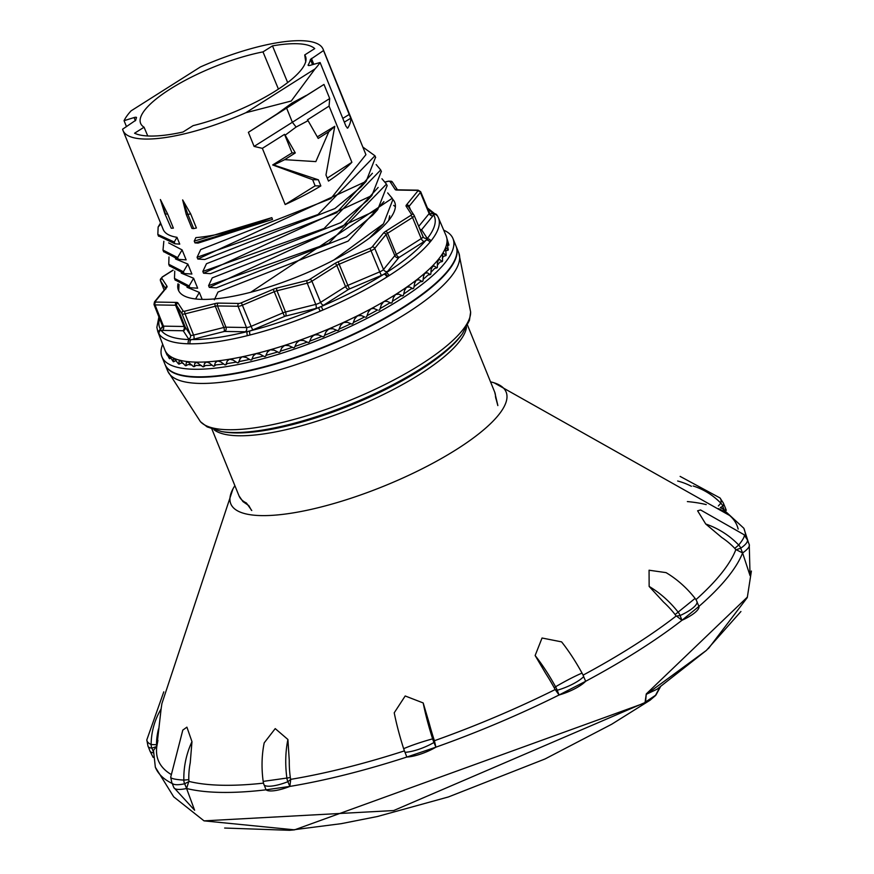 <?xml version="1.0" encoding="UTF-8"?>
<svg xmlns="http://www.w3.org/2000/svg" width="874" height="874" viewBox="0 0 874 874"><rect width="100%" height="100%" fill="white"/><g stroke="black" fill="none" stroke-linecap="round" stroke-linejoin="round"><path stroke-width="1.31" d="M147.75 135.962L144.068 127.211A88.995 24.68 -22.1 0 1 140.638 123.409A88.995 24.68 -22.1 0 1 170.255 89.006A88.995 24.68 -22.1 0 1 262.987 51.894L278.424 89.093M305.769 61.988L304.72 54.942A88.995 24.68 -22.1 0 1 305.539 56.449A88.995 24.68 -22.1 0 1 275.878 90.743A88.995 24.68 -22.1 0 1 193.088 125.648L183.016 132.018A101.373 28.11 -22.1 0 1 150.164 136.049A101.373 28.11 -22.1 0 1 134.574 133.219L144.068 127.211M245.769 112.757A107.983 29.945 157.9 0 1 123.016 130.499A107.983 29.945 157.9 0 1 122.6 129.199L135.699 120.284A93.922 26.045 157.9 0 1 136.475 117.75A3.179 0.885 -22.1 0 0 136.486 117.498A3.179 0.885 -22.1 0 0 134.083 117.564L124.064 120.678A107.983 29.945 157.9 0 1 131.067 110.867L200.365 66.981A107.983 29.945 157.9 0 1 323.118 49.25A107.983 29.945 157.9 0 1 323.533 50.55L310.434 59.454A93.922 26.045 157.9 0 1 308.183 64.938A3.179 0.885 -22.1 0 0 308.118 65.288A3.179 0.885 -22.1 0 0 310.281 65.299L320.103 62.524A107.983 29.945 157.9 0 1 315.066 68.871L291.239 101.023L245.769 112.757L315.066 68.871M314.738 48.594L304.72 54.942M314.727 48.583A101.373 28.11 -22.1 0 0 295.969 43.7A101.373 28.11 -22.1 0 0 272.48 45.885L262.987 51.894M344.312 122.163L350.736 118.241L323.533 50.55M350.736 118.241A107.983 29.945 157.9 0 1 347.885 127.899L347.229 128.063M320.103 62.524L345.984 126.26L347.601 128.128M306.151 95.485L292.047 103.012L277.058 113.904L248.38 132.324L254.105 146.417L292.364 122.262L329.706 98.533L323.981 84.439L277.058 113.904M329.706 98.533L329.072 106.104L351.883 162.291A107.983 29.945 157.9 0 1 328.482 181.093L325.98 174.953L334.764 126.304A107.983 29.945 157.9 0 1 328.821 131.701L315.842 161.614L284.684 159.658A107.983 29.945 157.9 0 1 273.704 164.978L272.688 164.957L292.047 152.874L295.303 152.928L284.684 159.658M323.118 49.25L365.922 154.665L330.864 198.595L200.714 249.549L197.087 257.273L317.994 214.523L374.957 155.78L362.841 147.072M375.547 157.244L366.14 181.366L197.797 259.043L204.756 259.502L334.906 208.547L361.333 186.665M372.411 173.27L336.61 212.764L206.472 263.719L202.834 271.443L324.079 228.507L380.703 169.938L376.17 164.563M163.842 241.29L162.99 250.084L177.63 257.59L178.351 259.37L186.14 259.862L182.098 249.898L168.649 242.896M182.098 249.898L177.63 257.59M163.602 251.581L178.351 259.37M193.602 278.249L189.134 285.94L189.855 287.71L197.644 288.202L193.602 278.249L181.235 273.114M202.189 299.4L199.359 292.419L187.003 287.284M383.915 201.621L348.125 241.104L217.976 292.058L214.349 299.782M372.564 215.31L377.71 209.64L209.312 287.382L216.271 287.841L346.41 236.887L372.564 215.31L374.935 212.557M378.158 187.44L342.368 226.934L212.229 277.888L208.591 285.612L328.886 243.212L386.472 184.119L381.927 178.744M366.752 201.206L371.887 195.536L203.555 273.212L210.514 273.671L340.652 222.717L367.298 200.594M254.105 146.417L262.353 148.351L285.175 204.538A107.983 29.945 157.9 0 0 320.845 185.933L318.354 179.793L273.704 164.978M124.064 120.678L126.49 126.664M123.016 130.499L163.187 229.447A107.983 29.945 -22.1 0 0 176.985 237.313L174.254 242.022L157.833 234.472L158.139 227.011L160.543 222.925M174.254 242.022L174.975 243.802L179.749 244.108L176.985 237.313M169.37 265.772L184.108 273.54L191.898 274.032L187.855 264.068L175.488 258.944M271.814 217.648L194.236 241.104L195.874 237.619A107.983 29.945 -22.1 0 0 271.814 217.648L272.535 219.418L198.092 243.092L194.957 242.885L272.535 219.418M186.206 214.294L191.952 228.442L193.667 228.606L196.41 228.005L190.663 213.857L182.644 199.906L186.206 214.294L187.921 214.436L193.667 228.606M164.749 213.431L171.249 228.234L173.38 228.136L167.633 213.988L160.39 199.534L164.749 213.431L171.249 228.234M174.745 271.115L174.483 278.413L189.134 285.94M175.095 279.92L189.855 287.71M369.407 238.078L383.446 223.842L392.819 199.764M389.673 215.78L388.733 220.379M333.846 260.004L383.446 223.842M250.718 292.277L392.229 198.3L387.674 192.903M377.71 209.64L387.095 185.638M209.312 287.382L208.591 285.612M371.887 195.536L381.293 171.391M203.555 273.212L202.834 271.443M199.359 292.419L195.558 298.963M456.152 246.392A157.069 43.558 157.9 0 1 456.239 246.61A157.069 43.558 157.9 0 1 403.908 307.244A157.069 43.558 157.9 0 1 255.787 369.341A157.069 43.558 157.9 0 1 165.175 364.797A157.069 43.558 157.9 0 1 165.088 364.578M165.175 364.797L167.688 370.98A157.069 43.558 -22.1 0 0 167.775 371.199A157.069 43.558 -22.1 0 0 258.66 375.438A157.069 43.558 -22.1 0 0 406.421 313.427A157.069 43.558 -22.1 0 0 458.839 253.012A157.069 43.558 -22.1 0 0 458.752 252.794L456.239 246.61M251.778 510.525L246.413 502.998A5.31 4.949 -64.3 0 0 248.369 505.303M497.841 405.591L495.492 396.84A5.31 5.058 1.9 0 1 495.853 398.653M168.988 256.945L168.758 264.265L183.387 271.759L184.108 273.54M187.855 264.068L183.387 271.759M160.925 223.853L158.139 227.011M158.402 235.838L174.975 243.802M248.38 132.324L323.981 84.439M286.606 108.092L292.364 122.262L296.111 127.036L308.063 120.667L307.429 119.858L329.072 106.104M262.353 148.351L284.531 134.356L285.164 135.164L296.111 127.036M327.269 178.11L351.883 162.291M317.306 136.857L334.764 126.304M328.821 131.701L318.202 138.431L308.063 120.667M285.164 135.164L295.303 152.928M318.354 179.793L312.641 179.694L315.132 185.834L320.845 185.933M272.688 164.957L312.641 179.694M285.175 204.538L315.132 185.834M284.531 134.356L292.047 152.874M197.797 259.043L197.087 257.273M194.957 242.885L194.236 241.104M190.663 213.857L187.921 214.436L182.644 199.906M167.633 213.988L165.503 214.064L160.39 199.534M287.677 82.571L272.48 45.885M490.533 381.862A148.58 41.198 157.9 0 1 494.105 382.812A148.58 41.198 157.9 0 1 456.621 449.389A148.58 41.198 157.9 0 1 296.559 512.317A148.58 41.198 157.9 0 1 232.987 488.85A148.58 41.198 157.9 0 1 234.877 485.671M695.955 599.651A312.28 86.602 -22.1 0 0 735.766 549.877L740.748 548.173A24.406 6.774 -22.1 0 0 747.336 539.771L744.058 534.702L700.577 509.957L697.605 510.798L705.733 524.007L721.848 537.554A73.897 69.472 -164.9 0 1 734.783 548.369A4.916 4.621 -164.9 0 1 735.766 549.877A312.28 86.602 157.9 0 1 695.955 599.651M718.286 508.57L718.275 508.57A312.28 86.602 157.9 0 1 738.148 529.065A312.28 86.602 -22.1 0 0 729.626 515.474L494.105 382.812M680.125 615.525L676.028 616.126A312.28 86.602 157.9 0 1 632.984 646.083A312.28 86.602 157.9 0 1 583.067 675.143A312.28 86.602 -22.1 0 0 632.984 646.083A312.28 86.602 -22.1 0 0 676.028 616.126A4.916 3.518 -129.3 0 0 675.11 614.553A73.897 52.844 -129.3 0 0 663.541 602.066L649.142 586.432L649.065 570.219L666.043 572.623A79.261 56.679 50.7 0 1 695.092 598.417A10.28 7.353 50.7 0 1 697.015 601.716A24.406 6.774 -22.1 0 1 680.125 615.525A10.28 7.353 -129.3 0 0 678.202 612.226A79.261 56.679 -129.3 0 0 649.142 586.432M720.318 507.543L722.842 506.232A24.406 6.774 -22.1 0 0 723.497 503.271L719.99 497.94L680.125 476.396M232.987 488.85L161.898 703.603L161.111 708.945A79.261 74.519 -164.9 0 0 151.136 744.539A24.406 8.074 0.4 0 1 146.81 739.896L148.023 746.276A24.406 6.774 -22.1 0 0 151.836 748.144L156.763 746.483M161.111 708.945L156.621 748.144A312.28 86.602 -22.1 0 0 170.681 774.178A312.28 86.602 157.9 0 1 156.807 746.451L157.932 740.387M182.742 730.161L186.905 727.157L191.974 741.665A79.261 72.389 108.2 0 0 183.846 780.089A24.406 3.605 -1.3 0 1 172.604 778.548A24.406 3.605 -1.3 0 1 170.703 777.204L171.861 782.776A24.406 6.774 -22.1 0 0 184.6 783.792L189.166 781.454A312.28 86.602 -22.1 0 0 263.511 783.137A312.28 86.602 157.9 0 1 189.166 781.454A4.916 4.49 108.2 0 1 188.806 779.684L183.846 780.089A10.28 9.385 108.2 0 0 184.6 783.792M290.791 779.335A4.916 3.157 81.9 0 1 290.332 777.565A73.897 47.414 81.9 0 1 289.272 760.62L287.907 739.48L275.223 728.61L264.199 742.856A79.261 50.856 -98.1 0 0 263.183 781.4A10.28 6.599 -98.1 0 0 264.156 785.103A24.406 6.774 -22.1 0 0 287.863 781.717L290.802 779.335A312.28 86.602 -22.1 0 0 404.411 750.886A312.28 86.602 157.9 0 1 290.802 779.335M404.968 752.317A24.406 6.774 -22.1 0 0 433.941 742.485L434.465 740.704A4.916 0.972 71.2 0 1 433.832 738.978L432.63 738.869A10.28 2.032 71.2 0 0 433.941 742.485L435.918 747.172L406.836 757.048L405.001 752.274A10.28 2.032 -108.8 0 1 403.657 748.701A79.261 15.699 -108.8 0 1 394.229 712.791L405.197 695.977L423.191 702.947L429.123 722.94A73.897 14.639 71.2 0 0 433.832 738.978M434.454 740.704A312.28 86.602 -22.1 0 0 555.11 689.586L557.219 690.252A24.406 6.774 -22.1 0 0 583.701 676.596A10.28 3.07 62.7 0 0 582.051 673.122A79.261 23.664 62.7 0 0 561.6 641.877L542.044 638.009L535.128 655.533L545.758 673.526A73.897 22.058 -117.3 0 1 554.313 687.925A4.916 1.464 -117.3 0 1 555.11 689.586A312.28 86.602 157.9 0 1 434.465 740.704M740.748 548.173A10.28 9.658 -164.9 0 0 738.705 545.026A79.261 74.519 -164.9 0 0 705.733 524.007M722.842 506.232A10.28 9.385 108.2 0 0 720.853 503.173A79.261 72.389 108.2 0 0 693.148 485.977M677.656 481.006A79.261 72.389 -71.8 0 1 691.421 486.294M191.974 741.665L190.237 762.773A73.897 67.484 108.2 0 0 188.806 779.684M555.176 689.553L559.065 694.994A24.406 6.774 -22.1 0 0 585.656 681.283L559.065 694.994L557.208 690.231A10.28 3.07 -117.3 0 0 555.569 686.778A79.261 23.664 -117.3 0 0 535.128 655.533M423.191 702.947A79.261 15.699 71.2 0 0 432.63 738.869A24.406 2.185 -17.7 0 0 416.931 743.654A24.406 2.185 -17.7 0 0 403.657 748.701M287.907 739.48A79.261 50.856 81.9 0 0 286.88 778.013A10.28 6.599 81.9 0 0 287.863 781.717M158.544 728.861A73.897 69.472 -164.9 0 0 156.479 744.746A4.916 4.621 -164.9 0 0 156.774 746.385M157.156 742.245L156.479 744.746L151.136 744.539A10.28 9.658 -164.9 0 0 151.836 748.144M650.398 699.987L645.034 702.543A2.119 1.693 6.9 0 0 645.569 701.931L644.783 702.98L294.571 829.841L289.534 830.3L224.651 828.039M172.244 783.497A317.59 88.077 157.9 0 1 155.343 767.23L173.708 796.848L204.024 820.861L393.671 810.548L645.034 702.543L646.268 693.934L747.379 597.084M290.736 779.346L289.851 786.414L266.057 789.812L264.232 785.06M188.729 781.673L186.588 788.501L194.618 810.253L173.784 787.496A24.406 6.774 -22.1 0 0 173.784 787.496A24.406 6.774 -22.1 0 0 186.588 788.501L184.665 783.749M740.66 548.195L742.605 552.936A24.406 6.774 -22.1 0 0 749.247 544.491L750.056 575.638L742.605 552.936L736.225 549.724M676.498 616.061L681.971 620.289A24.406 6.774 -22.1 0 0 698.927 606.414L681.971 620.289L680.07 615.525M706.411 650.387L656.931 689.28L646.727 694.109L706.411 650.387L740.934 611.505M660.176 686.713L655.314 695.693M655.915 695.049L645.569 701.931L646.268 693.934M660.362 686.833L655.566 695.529L649.917 700.314L611.702 724.24L545.048 758.96L448.395 796.957L377.404 816.513L341.155 823.679L289.534 830.3M742.605 552.936A317.59 88.077 157.9 0 1 698.927 606.414L696.928 601.738M681.971 620.289A317.59 88.077 157.9 0 1 638.053 650.857A317.59 88.077 157.9 0 1 585.656 681.283L583.635 676.596M434.389 740.726L435.918 747.172A24.406 6.774 -22.1 0 1 406.836 757.048A317.59 88.077 157.9 0 1 289.851 786.414L287.885 781.684M186.588 788.501A317.59 88.077 157.9 0 0 266.057 789.812A24.406 6.774 -22.1 0 0 289.851 786.414M156.37 746.615L153.485 750.384L155.343 767.23M153.321 751.673L151.923 748.111M148.307 746.767L149.935 750.974A24.406 6.774 -22.1 0 0 149.946 751.006A24.406 6.774 -22.1 0 0 153.223 752.809M723.967 509.181L722.743 506.275M725.333 509.837A24.406 6.774 -22.1 0 0 725.409 507.991A24.406 6.774 -22.1 0 0 725.398 507.969L723.628 503.817M745.675 536.691A317.59 88.077 157.9 0 0 743.85 528.267L722.241 508.406L720.93 508.056M749.247 544.491A24.406 6.774 -22.1 0 0 749.236 544.458L747.467 540.318M161.93 356.811L165 364.371A157.069 43.558 -22.1 0 0 255.612 368.915A157.069 43.558 -22.1 0 0 403.733 306.818A157.069 43.558 -22.1 0 0 456.064 246.184L452.994 238.624A157.069 43.558 157.9 0 1 400.663 299.258A157.069 43.558 157.9 0 1 252.542 361.355A157.069 43.558 157.9 0 1 161.93 356.811A157.069 43.558 157.9 0 1 162.684 344.269M443.708 230.157A157.069 43.558 157.9 0 1 452.994 238.624M392.404 301.301A148.886 41.286 -22.1 0 0 395.813 299.17A148.886 41.286 -22.1 0 0 400.904 295.882L402.652 295.849L398.894 294.188L396.064 294.221M403.755 293.981A148.886 41.286 -22.1 0 0 411.13 288.802L413.063 288.639L409.545 286.956L406.541 287.229A151.77 42.083 157.9 0 1 395.605 294.483A151.77 42.083 157.9 0 1 383.697 301.694A151.77 42.083 157.9 0 1 370.937 308.817A151.77 42.083 157.9 0 1 357.466 315.765A151.77 42.083 157.9 0 1 343.416 322.462A151.77 42.083 157.9 0 1 328.963 328.843A151.77 42.083 157.9 0 1 314.247 334.829A151.77 42.083 157.9 0 1 299.432 340.357A151.77 42.083 157.9 0 1 284.695 345.361A151.77 42.083 157.9 0 1 270.175 349.797A151.77 42.083 157.9 0 1 256.049 353.599A151.77 42.083 157.9 0 1 242.459 356.745A151.77 42.083 157.9 0 1 229.567 359.192A151.77 42.083 157.9 0 1 217.506 360.918A151.77 42.083 157.9 0 1 206.406 361.902A151.77 42.083 157.9 0 1 196.399 362.12A151.77 42.083 157.9 0 1 187.582 361.585A151.77 42.083 157.9 0 1 180.055 360.307A151.77 42.083 157.9 0 1 173.915 358.274A151.77 42.083 157.9 0 1 169.206 355.543A151.77 42.083 157.9 0 1 165.994 352.113A151.77 42.083 157.9 0 1 165.011 350.288A151.77 42.083 157.9 0 1 164.858 349.895L157.812 331.607A151.41 41.985 157.9 0 0 158.718 333.464A3.179 3.059 -31.1 0 1 160.521 329.443A148.23 41.1 157.9 0 1 159.538 318.54M414.036 286.65A148.886 41.286 -22.1 0 0 420.208 281.821L422.317 281.526L419.072 279.811L416.111 280.259M423.147 279.374A148.886 41.286 -22.1 0 0 428.052 275.015L430.314 274.589L427.364 272.83L424.589 273.376M430.969 272.229A148.886 41.286 -22.1 0 0 434.586 268.46L436.956 267.914L434.323 266.089L431.854 266.679M437.393 265.215A148.886 41.286 -22.1 0 0 439.72 262.222L442.189 261.555L439.873 259.654L437.798 260.233M442.32 258.311A148.886 41.286 -22.1 0 0 443.402 256.377L445.948 255.601L443.97 253.602L442.32 254.115M445.565 251.1A148.886 41.286 -22.1 0 0 445.598 250.98L448.187 250.106L446.548 247.998L445.379 248.402M167 354.931A151.672 42.061 -22.1 0 0 167.021 354.975A151.672 42.061 -22.1 0 0 167.021 354.997L165.994 352.113L169.294 358.471A151.672 42.061 -22.1 0 0 169.534 358.722L169.206 355.543L173.205 361.585A151.672 42.061 -22.1 0 0 173.544 361.781L176.002 360.601A148.886 41.286 -22.1 0 0 176.198 360.711M173.544 361.781L173.26 359.116L173.915 358.274L178.58 363.988A151.672 42.061 -22.1 0 0 179.028 364.141L181.388 362.918A148.886 41.286 -22.1 0 0 183.562 363.551M179.028 364.141L179.061 361.312L180.055 360.307L185.375 365.671A151.672 42.061 -22.1 0 0 185.922 365.769L188.15 364.513A148.886 41.286 -22.1 0 0 191.952 365.037M185.922 365.769L186.26 362.776L187.582 361.585L193.504 366.61A151.672 42.061 -22.1 0 0 194.137 366.654L196.224 365.387A148.886 41.286 -22.1 0 0 201.49 365.551M194.137 366.654L194.771 363.497L196.399 362.12L202.877 366.796A151.672 42.061 -22.1 0 0 203.609 366.774L205.51 365.507A148.886 41.286 -22.1 0 0 212.12 365.201M203.609 366.774L204.505 363.453L206.406 361.902L209.585 363.158L213.398 366.217A151.672 42.061 -22.1 0 0 214.206 366.151L215.922 364.895A148.886 41.286 -22.1 0 0 223.744 364.032M214.206 366.151L215.354 362.655L217.506 360.918L220.925 362L224.957 364.895A151.672 42.061 -22.1 0 0 225.831 364.775L227.327 363.54A148.886 41.286 -22.1 0 0 236.253 362.087M225.831 364.775L227.185 361.104L229.567 359.192L233.194 360.11L237.411 362.83A151.672 42.061 -22.1 0 0 238.351 362.655L239.618 361.465A148.886 41.286 -22.1 0 0 249.516 359.411M238.351 362.655L240.634 357.706L242.459 356.745L246.271 357.488L250.641 360.055A151.672 42.061 -22.1 0 0 251.625 359.837L252.652 358.69A148.886 41.286 -22.1 0 0 263.402 356.024M251.625 359.837L253.318 355.849L256.049 353.599L259.993 354.178L264.483 356.603A151.672 42.061 -22.1 0 0 265.51 356.33L266.286 355.248A148.886 41.286 -22.1 0 0 277.746 351.971M265.51 356.33L267.335 352.2L270.175 349.797L274.228 350.212L278.806 352.506A151.672 42.061 -22.1 0 0 279.855 352.178L280.368 351.184A148.886 41.286 -22.1 0 0 292.397 347.317M294.942 346.454A148.886 41.286 -22.1 0 0 307.2 342.095M309.735 341.155A148.886 41.286 -22.1 0 0 321.993 336.381M324.494 335.365A148.886 41.286 -22.1 0 0 336.61 330.23M339.079 329.137A148.886 41.286 -22.1 0 0 350.889 323.708M353.315 322.55A148.886 41.286 -22.1 0 0 364.6 316.923L361.333 315.558L357.466 315.765L354.713 318.846L352.899 323.62A151.672 42.061 -22.1 0 1 351.883 324.101L347.415 322.32L343.416 322.462L340.554 325.467L338.653 330.175A151.672 42.061 -22.1 0 1 337.604 330.634L333.049 328.777L328.963 328.843L326.024 331.759L324.068 336.37A151.672 42.061 -22.1 0 1 322.998 336.807L318.387 334.862L314.247 334.829L311.275 337.637L309.298 342.149A151.672 42.061 -22.1 0 1 308.227 342.542L303.584 340.51L299.432 340.357L296.461 343.045L294.505 347.437A151.672 42.061 -22.1 0 1 293.435 347.797L288.813 345.645L284.695 345.361L281.767 347.918L279.855 352.178M367.047 315.667A148.886 41.286 -22.1 0 0 377.513 310.019L373.285 308.271M380.124 308.555A148.886 41.286 -22.1 0 0 389.662 302.983L391.202 303.081L387.215 301.41L384.888 301.224M430.915 241.038A3.179 2.742 -141.4 0 0 426.993 238.963L426.02 240.153A3.179 2.709 -140.2 0 1 429.921 242.251A151.41 41.985 157.9 0 0 430.915 241.038A151.41 41.985 157.9 0 0 438.377 217.681L446.079 235.696A151.77 42.083 157.9 0 1 446.243 236.089A151.77 42.083 157.9 0 1 446.778 237.947A151.77 42.083 157.9 0 1 446.92 242.611A151.77 42.083 157.9 0 1 445.5 247.845A151.77 42.083 157.9 0 1 442.561 253.569A151.77 42.083 157.9 0 1 438.114 259.72A151.77 42.083 157.9 0 1 432.204 266.231A151.77 42.083 157.9 0 1 424.917 273.049A151.77 42.083 157.9 0 1 416.33 280.073A151.77 42.083 157.9 0 1 406.519 287.24L409.545 286.956M429.921 242.251A151.41 41.985 157.9 0 1 389.116 275.627A151.41 41.985 157.9 0 1 388.023 276.326A151.41 41.985 157.9 0 1 386.92 277.014A3.179 1.65 -122.1 0 0 383.926 274.185A148.23 41.1 157.9 0 1 321.282 306.49L318.54 307.648A148.23 41.1 157.9 0 1 250.008 330.918L247.397 331.574A148.23 41.1 157.9 0 1 191.33 339.582L189.56 339.56A148.23 41.1 157.9 0 1 160.98 330.154L160.521 329.443A8.467 2.349 -22.1 0 1 161.024 328.406A3.179 2.731 -140.8 0 0 162.324 327.608L162.378 325.729A5.277 1.464 -22.1 0 0 163.471 326.144A3.179 2.567 -89.1 0 1 162.324 330.405A8.467 2.349 -22.1 0 1 160.98 330.154A3.179 3.048 -35.1 0 0 159.188 334.185A151.41 41.985 157.9 0 1 158.718 333.464M389.105 275.627A3.179 1.693 -122.6 0 0 386.068 272.83L383.926 274.185A8.467 2.349 -22.1 0 1 381.359 275.43L379.72 271.869A5.277 1.464 -22.1 0 0 383.522 269.465A3.179 2.731 -140.8 0 0 387.444 271.574L398.741 257.743A2.152 0.601 157.9 0 1 399.342 257.251L424.251 241.464A8.467 2.349 -22.1 0 0 426.02 240.153A148.23 41.1 157.9 0 1 386.068 272.83A8.467 2.349 -22.1 0 0 387.444 271.574M322.932 310.008A151.41 41.985 157.9 0 1 320.135 311.199L318.54 307.648A8.467 2.349 -22.1 0 1 315.864 308.478A3.179 1.387 75.9 0 0 315.765 304.403A5.277 1.464 -22.1 0 0 320.616 302.349A3.179 1.672 -122.3 0 0 323.653 305.19A8.467 2.349 -22.1 0 1 321.282 306.49L322.932 310.008A151.41 41.985 157.9 0 0 386.92 277.014M320.135 311.199A151.41 41.985 157.9 0 1 250.128 334.971A151.41 41.985 157.9 0 1 247.462 335.638A3.179 1.409 -103.9 0 1 247.397 331.574A8.467 2.349 -22.1 0 1 245.332 331.781A3.179 2.567 90.9 0 0 246.479 327.521A5.277 1.464 -22.1 0 0 251.089 326.363L252.728 329.924L284.574 316.432A2.152 0.601 157.9 0 1 285.612 316.082L315.864 308.478M247.462 335.638A151.41 41.985 157.9 0 1 190.193 343.821A151.41 41.985 157.9 0 1 188.38 343.788A3.179 2.578 -88.6 0 1 189.56 339.56A8.467 2.349 -22.1 0 1 188.653 339.068A3.179 3.059 146.8 0 0 190.445 335.026A5.277 1.464 -22.1 0 0 193.58 335.07A3.179 1.387 -104.1 0 1 193.678 339.156L223.93 331.563A2.152 0.601 157.9 0 1 224.782 331.443L245.332 331.781M436.858 214.971L436.858 214.971A3.179 3.048 144.9 0 0 433.111 213.966L433.57 214.665A148.23 41.1 157.9 0 1 426.993 238.963A8.467 2.349 -22.1 0 0 427.015 238.089L421.672 229.906A2.152 0.601 157.9 0 1 421.771 229.545L433.067 215.703A8.467 2.349 -22.1 0 0 433.57 214.665A3.179 3.059 148.9 0 1 437.437 215.856L427.419 207.946M178.023 283.766A116.745 32.371 -22.1 0 0 178.394 290.146A116.745 32.371 -22.1 0 0 202.593 299.4A116.745 32.371 -22.1 0 0 355.827 247.375A116.745 32.371 -22.1 0 0 394.72 202.309A116.745 32.371 -22.1 0 0 392.557 199.097M250.128 334.971A3.179 1.355 -104.3 0 1 250.008 330.918A8.467 2.349 -22.1 0 0 252.728 329.924M190.193 343.821A3.179 2.546 -89.5 0 1 191.33 339.582A8.467 2.349 -22.1 0 0 193.678 339.156M179.028 284.476L178.689 290.813M395.376 206.745L393.682 205.379M169.589 355.926L168.911 356.21L169.206 355.543M174.396 358.591L173.26 359.116L173.915 358.274M180.612 360.536L179.061 361.312L180.055 360.307M186.861 361.705L187.582 361.585M186.26 362.776L188.172 361.738M195.503 362.349L196.399 362.12M194.771 363.497L196.956 362.197M204.505 363.453L206.876 361.912M215.354 362.655L217.779 360.896M227.185 361.104L229.523 359.203M239.891 358.832L241.934 356.898M254.837 354.112L253.93 354.877M268.078 351.064L267.641 351.621M365.671 317.284A151.672 42.061 -22.1 0 0 366.654 316.781L368.336 311.952L370.937 308.817L373.996 308.358M378.824 310.248A151.672 42.061 -22.1 0 0 379.753 309.735L381.272 304.862L383.697 301.694L386.079 301.137M391.202 303.081A151.672 42.061 -22.1 0 0 392.065 302.557L393.398 297.663L395.605 294.483L398.894 294.188M402.652 295.849A151.672 42.061 -22.1 0 0 403.438 295.325L404.553 290.43L406.519 287.24M413.063 288.639A151.672 42.061 -22.1 0 0 413.773 288.114L414.637 283.231L416.33 280.073L419.072 279.811M422.317 281.526A151.672 42.061 -22.1 0 0 422.94 281.013L423.54 276.162L424.917 273.049L427.364 272.83M430.314 274.589A151.672 42.061 -22.1 0 0 430.838 274.097L431.144 269.301L433.001 265.772M432.204 266.231L434.323 266.089M436.956 267.914A151.672 42.061 -22.1 0 0 437.393 267.444L437.382 262.703L438.704 259.305M438.114 259.72L439.873 259.654M442.189 261.555A151.672 42.061 -22.1 0 0 442.517 261.118L442.561 253.569L443.97 253.602L442.561 253.569M445.948 255.601A151.672 42.061 -22.1 0 0 446.155 255.186L445.5 247.845L446.548 247.998L445.5 247.845M448.187 250.106A151.672 42.061 -22.1 0 0 448.286 249.724L446.92 242.611L447.586 242.896L446.909 243.158M446.92 242.611L448.875 245.135A151.672 42.061 -22.1 0 0 448.865 244.796L446.898 238.438M446.778 237.947L446.243 236.089M447.379 245.692L448.875 245.135M169.534 358.722L171.031 358.056M311.428 58.449L313.81 64.305M349.436 114.341L342.794 118.405M312.542 64.654L310.434 59.454M421.825 363.835A146.581 40.652 157.9 0 1 420.94 364.403A146.581 40.652 157.9 0 1 200.452 421.705L207.16 426.894L221.504 431.548A142.67 39.57 157.9 0 0 420.47 368.926A142.67 39.57 157.9 0 0 421.334 368.38A142.67 39.57 157.9 0 0 462.39 333.737L469.436 320.397L470.627 312.007A146.581 40.652 157.9 0 1 421.825 363.835M221.504 431.548L224.083 431.974A140.233 38.893 -22.1 0 0 418.744 370.991A140.233 38.893 -22.1 0 0 419.64 370.423A140.233 38.893 -22.1 0 0 460.838 335.834L462.39 333.737M466.498 327.324A137.972 38.259 157.9 0 1 419.87 374.269A137.972 38.259 157.9 0 1 418.996 374.826A137.972 38.259 157.9 0 1 214.097 429.811M248.402 505.347L242.972 501.621L239.039 495.908A137.972 38.259 -22.1 0 0 246.413 502.998M495.492 396.84A137.972 38.259 -22.1 0 0 494.695 392.098L467.546 325.237M135.383 120.765L134.083 117.564M308.413 65.495L308.183 64.938M695.092 598.417L675.11 614.553M744.058 534.702A24.406 4.501 -43.7 0 1 744.2 536.385A24.406 4.501 -43.7 0 1 738.705 545.026L734.783 548.369M719.99 497.94A24.406 8.98 -44.3 0 1 720.853 503.173L718.395 505.948M554.313 687.925L555.569 686.778A24.406 1.945 -28.7 0 1 570.088 678.77A24.406 1.945 -28.7 0 1 582.051 673.122M290.332 777.565L263.183 781.4M559.065 694.994A317.59 88.077 157.9 0 1 435.918 747.172M687.368 501.578A312.28 86.602 157.9 0 1 706.225 504.604M388.023 276.326L385.041 273.507M188.38 343.788A151.41 41.985 157.9 0 1 159.188 334.185M428.085 209.542A148.23 41.1 157.9 0 1 433.111 213.966A8.467 2.349 -22.1 0 0 431.767 213.704L430.084 213.682M433.067 215.703A3.179 2.731 39.2 0 1 429.145 213.595A5.277 1.464 -22.1 0 0 429.429 212.764L430.554 214.054M430.718 214.054A3.179 2.567 90.9 0 0 431.767 213.704M424.251 241.464A3.179 1.672 57.7 0 1 421.224 238.624A5.277 1.464 -22.1 0 0 422.983 236.581A5.277 1.464 -22.1 0 0 422.95 236.515L414.221 215.583M423.005 236.636A3.179 3.059 146.8 0 0 427.015 238.089M383.522 269.465L394.819 255.623L386.046 234.527L374.749 248.358L383.522 269.465M398.741 257.743A3.179 2.731 39.2 0 1 394.819 255.623A5.331 1.475 157.9 0 1 396.315 254.41L421.224 238.624L412.517 217.473A2.119 1.114 -122.3 0 0 410.496 215.583A2.95 0.819 157.9 0 0 411.457 214.403A2.119 2.032 -33.2 0 1 414.167 215.452A5.069 1.409 157.9 0 1 414.2 215.517A5.069 1.409 157.9 0 1 412.517 217.473L387.608 233.26L396.315 254.41A3.179 1.672 -122.3 0 0 399.342 257.251M410.496 215.583L385.587 231.359A2.119 1.114 57.7 0 1 387.608 233.26A5.539 1.54 -22.1 0 0 386.046 234.527A2.119 1.814 -140.8 0 0 383.435 233.118L372.138 246.949A2.119 1.814 39.2 0 1 374.749 248.358A5.069 1.409 157.9 0 1 371.111 250.674L339.254 264.167A5.539 1.54 -22.1 0 0 336.818 265.423L311.909 281.199A5.069 1.409 157.9 0 1 307.244 283.176L276.992 290.769A5.539 1.54 -22.1 0 0 274.327 291.676L242.469 305.168A5.069 1.409 157.9 0 1 238.045 306.271L217.495 305.933A5.539 1.54 -22.1 0 0 215.31 306.25L185.059 313.842A5.069 1.409 157.9 0 1 182.043 313.799L176.701 305.616A5.539 1.54 -22.1 0 0 175.598 305.244L155.037 304.906A5.069 1.409 157.9 0 1 153.988 304.502L162.378 325.729M372.138 246.949A2.95 0.819 157.9 0 1 370.019 248.292L338.162 261.785A7.658 2.13 -22.1 0 0 334.797 263.522L309.888 279.298A2.95 0.819 157.9 0 1 307.178 280.456L276.916 288.049A7.658 2.13 -22.1 0 0 273.234 289.294L241.388 302.786A2.95 0.819 157.9 0 1 238.81 303.442L218.26 303.103A7.658 2.13 -22.1 0 0 215.244 303.529L184.993 311.122A2.95 0.819 157.9 0 1 183.234 311.089L177.892 302.917A7.658 2.13 -22.1 0 0 176.362 302.404L155.801 302.065A2.95 0.819 157.9 0 1 155.353 301.366L166.65 287.535A7.658 2.13 -22.1 0 0 167 286.235L161.657 278.052A2.95 0.819 157.9 0 1 162.619 276.872L173.128 270.219M385.336 182.032L388.122 181.333A2.95 0.819 157.9 0 1 389.87 181.366L395.223 189.549A7.658 2.13 -22.1 0 0 396.752 190.051L417.313 190.39A2.95 0.819 157.9 0 1 417.761 191.089L406.465 204.92A7.658 2.13 -22.1 0 0 406.115 206.22L411.457 214.403M385.587 231.359A7.658 2.13 -22.1 0 0 383.435 233.118M173.019 270.142L162.247 276.971A2.119 1.114 57.7 0 1 162.619 276.872M161.657 278.052A2.119 2.032 146.8 0 0 160.466 280.751A5.069 1.409 157.9 0 1 160.423 280.674A5.069 1.409 157.9 0 1 160.401 280.565M165.481 288.431L160.466 280.751L164.148 290.07L160.423 280.674L162.247 276.971M165.667 288.212A2.119 2.032 -33.2 0 1 167 286.235M166.65 287.535A2.119 1.814 -140.8 0 0 165.765 288.081L154.469 301.923A2.119 1.814 39.2 0 1 155.353 301.366M155.801 302.065A2.119 1.704 90.9 0 0 155.037 304.906L163.471 326.144L184.032 326.483L175.598 305.244A2.119 1.704 -89.1 0 1 176.362 302.404M177.892 302.917A2.119 2.032 146.8 0 0 176.701 305.616L185.102 326.843L190.445 335.026L182.043 313.799A2.119 2.032 -33.2 0 1 183.234 311.089M184.993 311.122A2.119 0.918 75.9 0 0 185.059 313.842L193.58 335.07L223.831 327.477L215.31 306.25A2.119 0.918 -104.1 0 1 215.244 303.529M218.26 303.103A2.119 1.704 90.9 0 0 217.495 305.933L225.929 327.182L246.479 327.521L238.045 306.271A2.119 1.704 -89.1 0 1 238.81 303.442M241.388 302.786L251.089 326.363L282.947 312.87L273.234 289.294M276.916 288.049A2.119 0.918 75.9 0 0 276.992 290.769L285.503 311.996L315.765 304.403L307.244 283.176A2.119 0.918 -104.1 0 1 307.178 280.456M309.888 279.298A2.119 1.114 57.7 0 1 311.909 281.199L320.616 302.349L345.536 286.563L336.818 265.423A2.119 1.114 -122.3 0 0 334.797 263.522M338.162 261.785L347.874 285.361L379.72 271.869L370.019 248.292M323.653 305.19L348.562 289.403A3.179 1.672 57.7 0 1 345.536 286.563A5.331 1.475 157.9 0 1 347.874 285.361L349.502 288.923L381.359 275.43M348.562 289.403A2.152 0.601 157.9 0 1 349.502 288.923M182.885 330.743A3.179 2.567 90.9 0 0 184.032 326.483A5.331 1.475 157.9 0 1 185.102 326.843A3.179 3.059 -33.2 0 1 183.311 330.885A2.152 0.601 157.9 0 0 182.885 330.743L162.324 330.405M183.311 330.885L188.653 339.068M162.553 326.537L161.024 328.406M223.93 331.563A3.179 1.387 75.9 0 0 223.831 327.477A5.331 1.475 157.9 0 1 225.929 327.182A3.179 2.567 -89.1 0 1 224.782 331.443M284.574 316.432L282.947 312.87A5.331 1.475 157.9 0 1 285.503 311.996A3.179 1.387 -104.1 0 1 285.612 316.082M388.122 181.333A2.119 0.918 -104.1 0 1 388.373 181.169A2.119 0.918 -104.1 0 1 388.712 181.213M397.462 189.811L392.415 182.087A2.119 2.032 146.8 0 0 389.87 181.366M395.223 189.549A2.119 2.032 -33.2 0 1 397.364 189.833M417.313 190.39A2.119 1.704 -89.1 0 1 418.111 190.161L397.561 189.822A2.119 1.704 90.9 0 0 396.752 190.051M418.111 190.161L420.645 191.69A5.069 1.409 157.9 0 1 420.383 192.498A2.119 1.814 -140.8 0 0 417.761 191.089M418.722 226.355L429.145 213.595L420.383 192.498L409.076 206.33L410.54 209.826M406.465 204.92A2.119 1.814 39.2 0 1 409.076 206.33A5.539 1.54 -22.1 0 0 408.759 207.116M423.202 236.996L414.2 215.517L408.661 206.952A2.119 2.032 146.8 0 0 406.115 206.22M421.672 229.906A3.179 3.059 -33.2 0 1 420.307 230.168M420.001 229.436A3.179 2.731 -140.8 0 0 421.771 229.545M163.711 251.854L162.99 250.084M174.483 278.413L175.204 280.183M392.95 200.08L392.229 198.3M387.193 185.889L386.472 184.119M381.425 171.708L380.703 169.938M458.839 253.012L470.627 312.007M167.775 371.199L200.452 421.705M239.039 495.908L211.89 429.058M248.751 505.511L251.384 510.208M494.695 392.098L497.819 405.328M169.48 266.046L168.758 264.265M158.565 236.242L157.844 234.461M375.678 157.56L374.957 155.78M366.14 181.366L361.006 187.036M170.703 777.204L182.819 730.041M146.81 739.896L163.788 691.847M204.024 820.861L294.571 829.841M743.85 528.267L748.548 542.841M751.4 571.028L747.325 597.313M708.388 648.639L747.226 597.663M660.842 686.09L656.003 694.939M172.145 783.257L173.773 787.474M149.946 751.006L153.168 757.43M725.409 507.991L726.283 510.318M371.942 308.413L369.942 309.516M358.963 315.296L356.089 316.738M345.208 321.993L341.832 323.555M330.907 328.406L327.269 329.957M316.235 334.447L312.542 335.878M301.333 340.03L297.816 341.275M286.366 345.099L283.274 346.071M271.399 349.6L269.148 350.212M438.377 217.681L437.437 215.856M165.852 289.01L165.765 288.081M154.469 301.923L153.988 304.502M158.904 316.945L156.861 327.335L157.812 331.607M392.415 182.087L388.373 181.169L385.27 181.945M420.645 191.69L429.429 212.764M167.021 354.975L165.011 350.288"/></g></svg>
